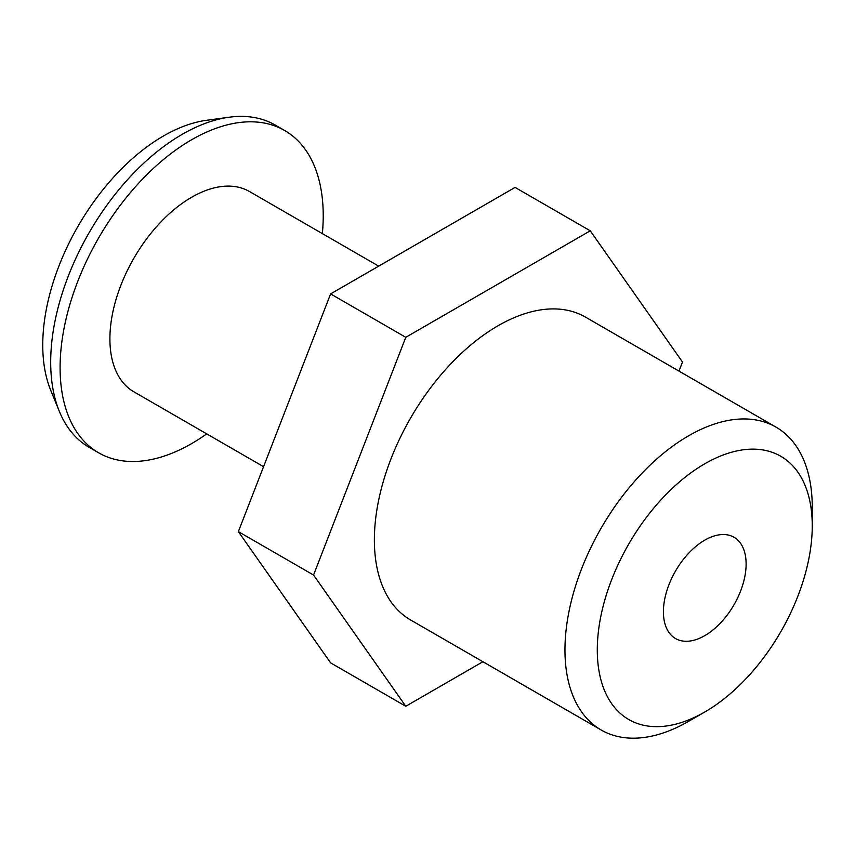 <?xml version="1.0" encoding="UTF-8"?>
<svg xmlns="http://www.w3.org/2000/svg" width="855" height="855" viewBox="0 0 855 855"><rect width="100%" height="100%" fill="white"/><g stroke="black" fill="none" stroke-linecap="round" stroke-linejoin="round"><path stroke-width="1.28" d="M812.25 525.846A151.998 87.755 120 0 0 704.766 463.795A151.998 87.755 120 0 0 597.292 649.95A151.998 87.755 120 0 0 704.766 712.012A151.998 87.755 120 0 0 812.25 525.846L812.25 507.186A174.858 100.954 -60 0 0 776.03 427.137L585.451 317.098A174.858 100.954 120 0 0 450.703 363.952A174.858 100.954 120 0 0 374.372 539.922A174.858 100.954 120 0 0 410.592 619.971L601.172 729.999A174.858 100.954 -60 0 1 564.963 649.95A174.858 100.954 -60 0 1 641.293 473.98A174.858 100.954 -60 0 1 776.03 427.137M704.766 712.012L688.606 721.342A174.858 100.954 -60 0 1 601.172 729.999M746.116 564.022A58.482 33.762 120 0 0 734.007 537.261A58.482 33.762 120 0 0 688.948 552.929A58.482 33.762 120 0 0 663.416 611.774A58.482 33.762 120 0 0 675.536 638.546A58.482 33.762 120 0 0 720.594 622.878A58.482 33.762 120 0 0 746.116 564.022M59.358 411.405L50.702 390.222A170.722 98.56 -60 0 1 42.75 345.078A170.722 98.56 -60 0 1 206.536 120.299L229.204 117.21A186.059 107.42 120 0 0 50.691 362.189A186.059 107.42 120 0 0 59.358 411.405A186.059 107.42 120 0 0 89.23 447.368L98.624 452.797A186.059 107.42 -60 0 1 60.096 367.618A186.059 107.42 -60 0 1 141.31 180.373A186.059 107.42 -60 0 1 284.694 130.526A186.059 107.42 -60 0 1 323.222 215.695A186.059 107.42 -60 0 1 322.356 233.607M206.739 433.87A186.059 107.42 -60 0 1 98.624 452.797M263.564 466.691L133.85 391.793A115.628 66.754 -60 0 1 109.9 338.858A115.628 66.754 -60 0 1 160.366 222.503A115.628 66.754 -60 0 1 249.468 191.52L378.701 266.14M678.977 371.102L682.493 362.028L590.26 230.807L515.073 187.405L330.607 293.906L238.363 531.639L330.607 662.86L405.783 706.262L482.925 661.727M590.26 230.807L405.783 337.308L313.55 575.041L405.783 706.262M313.55 575.041L238.363 531.639M405.783 337.308L330.607 293.906M284.694 130.526L275.289 125.097A186.059 107.42 120 0 0 229.204 117.21"/></g></svg>

